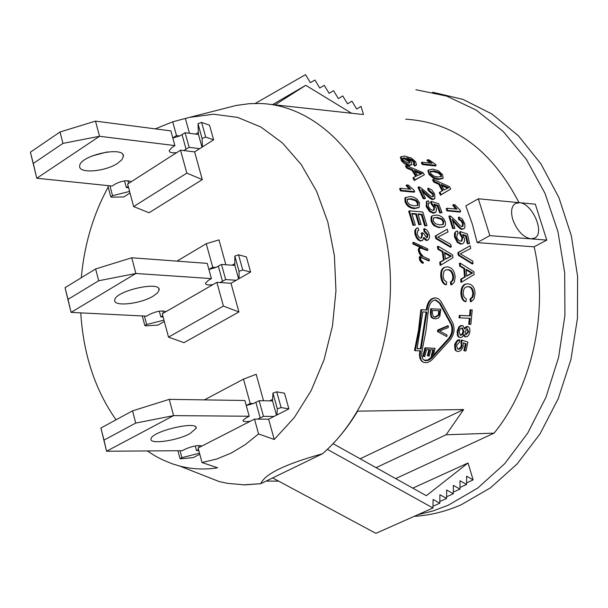 <?xml version="1.0" encoding="UTF-8"?>
<svg xmlns="http://www.w3.org/2000/svg" width="608" height="608" viewBox="0 0 608 608"><rect width="100%" height="100%" fill="white"/><g stroke="black" fill="none" stroke-linecap="round" stroke-linejoin="round"><path stroke-width="0.91" d="M213.621 139.802L202.418 146.923L202.084 138.396L205.709 137.112L213.621 139.802L209.524 125.18L201.613 122.421L205.709 137.112M194.621 151.886L180.515 150.168L127.619 184.049L133.638 206.583L186.831 173.113L202.297 179.603L194.621 151.886L199.698 148.648L189.141 147.349L183.73 150.556M130.006 192.979L123.834 196.908L111.728 197.197L110.762 196.794L112.564 195.692L129.595 191.421M176.692 152.616C171.912 153.193 169.404 152.555 169.168 150.693L171.851 147.554L174.906 145.593L99.522 136.283L36.784 178.25L33.28 163.468L62.958 143.382L99.522 136.283L95.502 121.121L60.002 131.997L30.4 152.198L36.784 178.25L112.092 186.04L114.996 184.171C121.775 180.743 127.201 179.915 131.29 181.701M117.747 163.218C105.42 171.783 78.326 173.88 79.686 166.068C79.314 155.405 125.24 145.418 123.371 156.537L121.82 159.79L117.747 163.218M172.824 137.993L179.71 135.964L185.098 132.726L189.141 147.349M195.662 134.094L198.368 132.354L198.459 134.459L185.098 132.726M174.906 145.593L170.871 130.887L95.502 121.121M91.861 156.013L107.312 151.924M198.368 132.354L197.995 123.705L201.613 122.421M198.459 134.459L202 147.189M60.002 131.997L62.958 143.382M128.227 186.299L126.327 187.515L124.556 180.888M128.607 187.75L126.327 187.515M33.28 163.468L30.4 152.198M202.418 146.923L199.698 148.648M288.891 408.872L281.109 407.573L276.724 391.833L284.506 393.216L288.891 408.872L274.041 416.434L263.462 416.351L257.716 419.125L254.494 419.102L198.117 447.99L202 462.528L217.618 467.803C204.736 469.832 192.098 469.247 179.702 466.047L172.436 463.858L162.99 460.028L156.096 456.502L147.22 450.946M116.029 419.809C95.122 390.017 83.372 354.373 80.765 312.869M81.305 277.727C84.307 244.598 93.267 214.388 108.194 187.097M199.796 454.26L193.222 457.604L180.948 458.804L180.006 458.592L177.924 450.733M246.255 405.498L250.192 403.454L243.496 379.126L256.196 374.308L263.522 400.763M246.27 405.536L253.414 403.499L259.137 400.702L269.716 400.862L272.604 399.365L272.954 393.08L276.724 391.833M274.041 416.434L268.622 419.193L274.238 439.485L258.575 433.93L245.244 444.653L231.222 453.051L216.737 459.017L202 462.528M172.809 137.94L176.495 135.554L172.71 121.805L189.582 117.359L213.606 114.213L237.682 117.412L260.916 127.034L282.393 142.903L301.226 164.555L316.608 191.277L327.834 222.064L334.392 255.717L335.958 290.852L332.462 326.025L324.056 359.761L311.129 390.693L294.28 417.605L274.238 439.485M185.394 118.56L189.476 133.296M133.638 206.583L149.051 212.754L202.297 179.603M208.909 269.443L212.716 267.224L206.249 243.717L218.986 239.894L225.864 264.754M208.916 269.496L215.939 267.452L221.487 264.434L232.058 265.217L234.855 263.591L234.832 256.097L238.526 254.813L246.377 256.91L250.61 272.034L230.994 283.275L238.929 311.942L183.981 342.676L168.507 337.113L223.402 306.075L238.929 311.942M164.327 321.465L157.958 325.113L145.768 325.842L144.81 325.531L142.272 315.94M176.495 135.554L179.71 135.964M250.42 421.192C245.533 421.998 243.048 421.739 242.964 420.409L245.951 417.916L249.204 416.237L244.88 400.49L169.26 399.357L132.544 410.856L100.913 428.017L106.56 451.227L103.998 440.101L135.721 423.084L173.576 415.629L106.56 451.227L182.233 450.703L185.326 449.114C192.47 446.067 198.033 445.026 202.023 445.983M249.204 416.237L173.576 415.629L169.26 399.357M189.84 433.702C176.647 440.922 149.028 444.661 151.035 438.885C151.521 431.178 198.907 420.166 196.095 428.397L189.84 433.702M268.622 419.193L257.716 419.125M198.542 449.57L196.521 450.604L195.274 445.953M198.808 450.589L196.521 450.604M281.109 407.573L277.339 408.796L276.944 414.96M199.5 453.165L181.914 457.649L180.006 458.592M269.716 400.862L272.521 400.9L272.604 399.365M272.521 400.9L276.496 415.188M103.998 440.101L100.913 428.017M132.544 410.856L135.721 423.084M259.137 400.702L263.462 416.351M250.192 403.454L253.414 403.499M236.238 280.265L225.667 279.551L220.096 282.553L216.874 282.34L212.929 284.612C208.096 285.304 205.595 284.848 205.436 283.244L208.263 280.417L211.417 278.586L207.237 263.378L131.731 257.777L95.631 268.956L65.041 287.69L71.068 312.39L68.02 299.364L98.694 280.752L135.888 273.478L71.068 312.39L146.574 316.16L149.568 314.427C156.53 311.182 162.024 310.247 166.06 311.63L162.283 313.812L168.507 337.113M212.929 284.612L166.06 311.63M211.417 278.586L135.888 273.478L131.731 257.777M153.178 296.142C140.425 304.061 113.073 306.949 114.745 300.116C114.79 290.882 161.432 280.402 159.106 290.122L157.411 293.003L153.178 296.142M230.994 283.275L220.096 282.553M162.8 315.742L160.839 316.867L159.326 311.197M163.126 316.981L160.839 316.867M250.61 272.034L242.759 270.02L239.066 271.274L239.043 278.662M163.97 320.135L146.665 324.505L144.81 325.531M232.058 265.217L234.863 265.422L234.855 263.591M234.863 265.422L238.61 278.912M68.02 299.364L65.041 287.69M95.631 268.956L98.694 280.752M221.487 264.434L225.667 279.551M212.716 267.224L215.939 267.452M278.639 481.133L266.137 481.088M217.466 480.89L219.123 481.536M243.428 484.865L260.809 483.672C262.823 478.876 268.873 474.012 278.966 469.087C289.043 464.162 303.559 459.048 322.506 453.75C373.54 409.936 401.47 319.322 386.376 239.924C371.496 160.398 317.125 104.933 259.897 103.497L249.06 103.71L236.14 105.465L189.582 117.359M195.267 472.165L219.131 481.544L227.567 483.368L244.75 484.88L260.809 483.672M432.493 310.445L439.614 310.741L439.052 315.225L435.533 317.224L433.322 316.586L432.288 312.983L432.493 310.445M434.591 317.11L438.262 315.134L438.824 310.711M431.163 313.12L431.498 308.826L440.83 309.221L439.797 316.434L438.056 318.242L435.358 318.835L432.812 318.06L431.444 316.35L431.163 313.12L430.373 313.029L430.707 308.765L431.498 308.826M434.287 318.698L432.425 318.189L431.057 316.996L430.373 313.029M430.707 308.765L440.83 309.221M455.392 345.412L457.102 341.445L459.823 339.743L459.504 342.053L456.578 345.428L457.619 349.022L459.306 349.197L460.811 348.278L461.867 346.469L461.647 342.266L462.217 340.206L467.886 342.114L465.986 350.922L464.618 350.892L466.169 343.824L463.228 342.775L463.098 346.811L460.917 350.466L458.219 351.576L456.889 351.234L455.787 350.109L455.392 345.412L454.632 345.154L455.194 343.246L457.421 340.153L459.823 339.743M456.129 350.953L455.027 349.828L454.632 345.154M464.618 350.892L463.858 350.611L465.401 343.588L466.169 343.824M465.401 343.588L463.235 342.813M457.512 348.962L459.184 348.688L460.75 347.016L461.358 345.298L460.879 342.03L461.449 339.986L462.217 340.206M460.879 342.03L461.647 342.266M459.846 317.931L460.074 315.491L470.379 315.902L470.843 309.867L472.211 309.928L470.85 324.414L469.482 324.36L470.151 318.326L459.055 317.824L459.283 315.4L460.074 315.491M469.353 318.296L468.692 324.224L469.482 324.36M459.283 315.4L469.589 315.81L470.045 309.814L472.211 309.928M470.045 309.814L470.843 309.867M469.589 315.81L470.379 315.902M415.697 233.761L415.781 229.436L416.602 228.327L417.977 227.848L418.79 230.25L418.015 230.531L417.058 233.875L418.813 237.15L420.09 238.002L421.61 238.017L422.514 234.483L421.937 232.78L423.434 233.145L426.634 237.713L427.302 237.606L427.994 234.658L424.749 230.941L424.445 228.585L426.725 229.938L428.465 232.286L429.438 235.258L429.499 237.758L428.047 240.061L427.128 240.213L423.844 237.287L422.484 240.57L420.82 240.662L419.368 239.985L417.111 237.409L415.697 233.761L414.93 234.095L414.77 230.576L416.313 228.426M422.484 240.57L420.546 241.042L418.122 239.909L416.343 237.728L414.93 234.095M428.047 240.061L426.352 240.517L423.768 238.754M426.846 237.72L427.234 234.992L423.996 231.306L423.692 228.958L424.445 228.585M423.996 231.306L424.749 230.941M421.154 238.146L421.747 234.825L421.177 233.13L421.937 232.78M417.764 230.675L418.79 230.25M411.236 198.672L416.206 200.207L418.129 202.7L417.863 205.367L414.048 205.831L409.724 204.698L407.185 201.734L407.39 199.15L411.236 198.672L410.537 199.204L407.2 199.378M417.346 205.648L417.422 203.209L415.507 200.731L410.537 199.204M405.574 197.684L410.301 196.445L413.888 197.228L417.225 199.363L419.49 202.852L419.132 207.381L414.892 208.134L411.342 207.351L408.637 205.702L406.585 203.194L405.832 201.613L405.574 197.684L404.875 198.223L405.582 197.516M418.714 207.662L414.177 208.62L411.418 208.111L408.538 206.69L406.805 205.056L405.126 202.13L404.875 198.223M443.019 275.956L444.068 279.87L446.675 282.158L446.318 284.863L444.63 283.784L442.936 281.603L441.53 276.1C441.309 270.552 442.86 267.512 446.181 266.988L447.693 266.897C452.086 267.581 454.571 270.925 455.141 276.929L454.396 282.036L451.683 284.81L451.182 282.112L453.18 280.151L453.652 276.784C452.937 272.034 451.037 269.663 447.959 269.671L445.565 270.028L444.007 271.259L443.019 275.956M451.683 284.81L450.885 284.878L450.384 282.196L452.382 280.25L452.854 276.898C452.139 272.171 450.247 269.815 447.169 269.83L446.074 269.853M450.384 282.196L451.182 282.112M446.318 284.863L444.357 284.27L442.502 282.31L441.286 279.566L440.739 276.214C440.511 270.704 442.062 267.687 445.383 267.155L446.181 266.988M436.597 238.313L436.004 235.646L447.29 229.208L448.005 231.952L437.768 237.112L450.771 244.332L451.28 246.992L436.597 238.313L435.83 238.632L435.237 235.98L436.004 235.646M435.83 238.632L450.505 247.266L451.28 246.992M438.923 236.58L437.79 237.12M435.237 235.98L447.29 229.208M426.9 206.158L426.93 201.256L428.313 200.762L429.385 203.057L428.366 203.452L428.42 206.72L430.494 209.388L432.866 210.391L434.249 210.079L434.431 206.796L431.878 203.422L431.254 201.408L438.68 203.726L442.039 212.656L440.504 212.526L437.844 205.337L433.945 204.052L436.369 208.422L436.202 211.713L433.854 212.785L430.244 211.06L426.9 206.158L426.193 206.652L426.482 201.582M435.389 212.534L433.132 213.248L429.522 211.531L426.193 206.652M442.039 212.656L439.782 212.99L437.129 205.838L437.844 205.337M437.129 205.838L434.735 205.048M439.782 212.99L440.504 212.526M433.755 210.33L433.717 207.282L431.171 203.931L430.555 201.924L431.254 201.408M431.171 203.931L431.878 203.422M428.161 203.68L429.385 203.057M414.322 170.339L422.271 173.493L417.552 175.537L414.322 170.339M420.987 173.949L418.631 173.082L419.246 172.406M418.631 173.082L415.142 171.616M407.459 167.557L406.06 165.49L422.993 172.588L424.361 174.777L414.945 179.862L413.584 177.452L416.518 176.039L412.536 169.617L407.459 167.557L406.858 168.256L405.468 166.204L406.06 165.49M415.728 176.419L411.928 170.301L412.536 169.617M411.928 170.301L406.858 168.256M424.361 174.777L414.306 180.492L412.954 178.098L413.584 177.452M414.306 180.492L414.945 179.862M463.152 292.957L463.95 296.856L466.382 299.113L465.865 301.804L464.269 300.747L462.718 298.589L461.67 293.117C461.86 287.105 463.836 284.02 467.605 283.86L468.304 283.86C472.598 284.514 474.848 287.842 475.046 293.831L474.004 298.931L471.162 301.705L470.828 299.03L472.918 297.061L473.586 293.694C473.168 288.96 471.443 286.604 468.403 286.642L466.07 286.991L464.679 287.934L463.532 290.138L463.152 292.957M471.162 301.705L470.364 301.69L470.037 299.03L472.12 297.076L472.788 293.725C472.37 289.013 470.645 286.672 467.605 286.71L467.134 286.695M470.037 299.03L470.828 299.03M465.865 301.804L463.965 301.142L462.247 299.204L461.214 296.484L460.879 293.147C461.062 287.174 463.038 284.103 466.8 283.944L467.605 283.86M459.07 255.086L458.645 252.373L470.174 245.685L470.714 248.482L460.302 253.848L472.705 261.068L473.047 263.766L459.07 255.086L458.295 255.322L457.87 252.624L458.645 252.373M458.295 255.322L472.256 263.956L473.047 263.766M457.87 252.624L470.174 245.685M452.2 219.161L454.921 228.334L453.393 228.213L449.631 215.886L450.824 216.243L455.954 221.016C459.184 224.914 461.244 226.761 462.141 226.556L462.901 226.404L463.326 223.227L461.822 220.552L459.61 219.404L459.017 217.094L462.369 219.116L464.808 223.964L464.884 227.529L463.972 228.699L462.772 228.935C461.692 229.292 459.374 227.301 455.802 222.961L452.2 219.161M453.393 228.213L452.641 228.593L454.921 228.334M463.82 228.783L462.019 229.315C460.948 229.672 458.622 227.688 455.065 223.372L452.671 220.651M462.437 226.556L462.43 223.182L460.796 220.696L458.88 219.83L458.288 217.535L459.017 217.094M458.88 219.83L459.61 219.404M452.641 228.593L448.902 216.326L449.631 215.886M441.074 184.422L448.75 187.697L443.969 189.954L441.074 184.422M447.61 188.138L445.17 187.18L445.824 186.572M445.17 187.18L441.72 185.615M434.454 181.526L433.185 179.307L449.51 186.717L450.733 189.042L441.142 194.606L439.941 192.06L442.92 190.502L439.348 183.669L434.454 181.526L433.808 182.149L432.554 179.953L433.185 179.307M442.16 190.897L438.702 184.285L439.348 183.669M438.702 184.285L433.808 182.149M450.733 189.042L440.466 195.16L439.265 192.63L439.941 192.06M440.466 195.16L441.142 194.606M436.149 165.3L423.153 163.909L421.884 162.192L432.014 163.278L427.515 159.714L429.05 159.881L435.328 164.19L436.149 165.3L435.571 166.007L422.575 164.631L423.153 163.909M430.16 163.081L426.96 160.451L427.515 159.714M422.575 164.631L421.314 162.921L421.884 162.192M422.028 350.884L426.01 330.684L428.389 310.05C429.24 303.628 431.726 300.268 435.845 299.98L440.222 303.217L451.66 324.307C453.591 329.186 452.846 333.959 449.449 338.61L431.695 358.112L428.815 360.248L425.402 360.787L422.765 358.956L421.678 355.794L422.028 350.884M424.148 360.301L427.986 359.944L432.189 356.501M433.413 355.224L448.674 338.39C452.071 333.769 452.808 329.019 450.878 324.163L439.424 303.187L435.13 299.972M422.841 311.904L426.884 312.071L421.146 348.855L417.096 348.756L422.841 311.904M417.156 348.49L421.146 348.855M420.394 348.566L426.079 312.117M415.272 350.717L420.675 350.846L420.174 355.794L421.139 359.845L422.385 361.54L424.019 362.535L427.325 362.604L430.198 361.258L432.258 359.51L450.11 340.054C454.222 334.484 455.103 328.768 452.77 322.894L440.929 301.31L438.398 298.756L435.852 297.897C430.966 298.315 428.032 302.351 427.044 309.996L421.656 309.768L419.269 330.463L415.272 350.717L414.512 350.421L418.494 330.273L420.865 309.7L426.254 309.92C427.234 302.313 430.168 298.308 435.054 297.897L435.092 297.897M423.198 362.148L421.192 360.704L419.854 358.127L419.406 354.715L419.862 350.831M426.254 309.92L427.044 309.996M420.865 309.7L421.656 309.768M433.998 170.962L438.976 172.36L441.195 174.466L441.499 176.54L437.813 176.974L434.066 176.168L430.867 173.751L430.297 171.395L433.998 170.962L433.39 171.646L430.152 171.737M441.036 176.867L440.58 175.134L438.368 173.037L433.39 171.646M428.45 170.004L432.744 169.108L438.482 170.825L442.518 174.625L443.209 178.076L438.984 178.934L433.998 177.551L430.282 174.595L429.316 173.265L428.45 170.004L427.85 170.696L428.161 170.301M442.898 178.402L438.353 179.573L433.367 178.205L429.164 174.618L427.85 170.696M460.674 211.592L447.716 210.452L446.895 208.248L457.003 209.152L453.386 204.638L454.921 204.782L460.142 210.178L460.674 211.592L459.96 212.07L447.002 210.93L447.716 210.452M455.719 209.038L452.686 205.147L453.386 204.638M447.002 210.93L446.181 208.734L446.895 208.248M455.369 236.877L455.377 232.522L456.16 231.435L457.459 230.987L458.227 233.457L457.512 233.685L456.669 236.96L457.148 238.359L459.222 240.814L461.829 241.156L462.764 237.401L460.659 233.806L460.302 231.625L467.385 233.989L469.581 243.55L468.076 243.436L466.344 235.744L462.635 234.445L464.421 238.701L464.52 240.738L463.843 242.752L462.756 243.671L461.434 243.861L458.067 242.083L455.369 236.877L454.609 237.211L454.48 236.618L454.488 233.252L455.848 231.549M462.756 243.671L460.666 244.158L457.3 242.394L454.609 237.211M469.581 243.55L467.301 243.74L465.584 236.086L466.344 235.744M465.584 236.086L463.136 235.235M467.301 243.74L468.076 243.436M461.366 241.285L462.004 237.728L459.906 234.156L459.542 231.99L460.302 231.625M459.906 234.156L460.659 233.806M457.239 233.86L458.227 233.457M466.093 269.276L472.636 272.977L466.648 276.161L466.093 269.276M466.625 275.85L471.838 273.121L469.285 271.882L470.083 271.738M469.285 271.882L466.154 269.96M471.838 273.121L472.636 272.977M460.476 265.962L460.157 263.135L473.868 271.677L474.103 274.565L461.67 282.127L461.525 279.049L465.31 276.914L464.626 268.417L460.476 265.962L459.686 266.137L459.374 263.325L460.157 263.135M461.67 282.127L460.879 282.218L460.727 279.156L464.52 277.035L463.836 268.584L464.626 268.417M463.836 268.584L459.686 266.137M464.52 277.035L465.31 276.914M460.727 279.156L461.525 279.049M404.312 157.723L409.268 160.778L409.876 162.784L408.34 163.21L403.286 160.2L402.686 158.247L404.312 157.723L403.75 158.475L402.61 158.582M409.397 163.157L408.698 161.515L403.75 158.475M415.553 161.698L416.556 164.783L415.211 165.391L413.835 163.628L414.747 163.111L414.154 161.447L412.642 159.972L406.63 157.738L410.955 161.287L411.814 164.411L409.731 165.049L408.036 164.639L402.861 161.143L400.847 156.742L404.692 156.02L411.396 158.072L415.553 161.698M416.343 165.042L414.626 166.098L415.211 165.391M411.57 164.707L409.138 165.756L404.404 163.742L401.417 160.831L400.505 157.206M414.2 163.537L412.08 160.71L412.642 159.972M412.08 160.71L408.644 158.992M414.626 166.098L413.258 164.342L413.835 163.628M421.618 189.856L425.44 198.269L423.882 198.124L418.646 186.846L419.892 187.196L425.623 191.619C429.339 195.229 431.634 196.954 432.516 196.794L433.451 196.536L433.322 193.785L429.126 190.236L428.252 188.146L431.87 190.038L434.667 193.96L434.925 198.573L433.428 198.983C432.387 199.287 429.81 197.418 425.699 193.382L421.618 189.856M423.882 198.124L423.183 198.664L424.749 198.808L425.44 198.269M434.697 198.755L432.736 199.523C431.695 199.819 429.119 197.965 425.015 193.944L422.416 191.543M432.972 196.779L432.638 194.347L428.458 190.821L427.584 188.731L428.252 188.146M428.458 190.821L429.126 190.236M423.183 198.664L417.977 187.446L418.646 186.846M437.35 217.39L442.153 218.941L443.87 221.54L443.217 224.481L439.614 224.876L435.419 223.752L433.124 220.674L433.671 217.816L437.35 217.39L433.451 217.998M442.7 224.709L443.126 221.958L441.416 219.374L436.612 217.831M431.824 216.425L432.493 215.718L436.582 215.05L439.295 215.551L442.084 216.988L444.159 219.313L445.2 221.677L445.573 224.094L445.071 225.842L444.091 226.738L440.276 227.286L437.593 226.792L434.849 225.332L432.812 222.954L431.794 220.567L431.824 216.425L431.087 216.866L432.106 215.954M443.726 226.928L438.573 227.559L434.097 225.72L432.501 224.033L431.049 220.985L431.087 216.866M444.562 252.373L451.417 256.105L445.542 259.213L444.562 252.373M445.512 259L450.634 256.333L447.974 255.086L448.757 254.851M447.974 255.086L444.684 253.156M450.634 256.333L451.417 256.105M438.672 249.044L438.178 246.248L452.588 254.828L453.006 257.693L440.861 265.111L440.526 262.04L444.235 259.95L443.027 251.514L438.672 249.044L437.889 249.31L437.403 246.529L438.178 246.248M440.861 265.111L440.07 265.286L439.736 262.23L443.445 260.156L442.244 251.765L443.027 251.514M442.244 251.765L437.889 249.31M443.445 260.156L444.235 259.95M439.736 262.23L440.526 262.04M414.679 191.626L401.242 190.35L400.254 188.244L410.742 189.255L406.729 184.938L408.318 185.09L414.048 190.274L414.679 191.626L414.002 192.196L400.566 190.92L401.242 190.35M409.29 189.111L406.068 185.539L406.729 184.938M400.566 190.92L399.585 188.83L400.254 188.244M413.729 224.983L409.427 210.832L422.803 211.994L426.991 225.621L425.418 225.492L422.058 214.312L417.977 213.963L421.146 224.443L419.566 224.322L416.396 213.834L411.836 213.438L415.317 225.112L412.984 225.37L408.698 211.295L409.427 210.832M412.984 225.37L415.317 225.112M421.146 224.443L418.813 224.709L415.667 214.282L416.396 213.834M415.667 214.282L412.011 213.97M418.813 224.709L419.566 224.322M426.991 225.621L424.665 225.88L421.321 214.761L422.058 214.312M421.321 214.761L418.152 214.495M424.665 225.88L425.418 225.492M423.434 262.724L423.343 263.104L421.96 262.063L420.417 259.958L420.044 256.926L420.614 255.884L422.613 256.287L420.196 253.392L418.942 249.356L419.961 247.426L422.59 247.79L413.744 243.702L413.569 242.341L427.713 248.9L427.865 250.245L421.952 247.98L420.143 247.851L419.262 249.523L420.417 253.133L423.388 256.637L429.218 259.282L429.309 260.68L420.911 257.29L420.69 259.806L423.434 262.724M421.96 262.063L421.169 262.246L422.552 263.287L423.343 263.104M429.309 260.68L428.518 260.87L421.306 257.587L422.089 257.366M421.306 257.587L420.774 257.549M427.865 250.245L427.082 250.496L421.169 248.246L421.952 247.98M421.169 248.246L419.984 248.163M424.43 249.257L425.212 248.999M420.538 247.464L412.969 243.983L412.794 242.638L413.569 242.341M412.794 243.048L413.569 242.752M412.969 243.983L413.744 243.702M421.268 255.93L419.414 253.627L418.167 249.614L419.186 247.692L419.961 247.426M418.167 249.614L418.942 249.356M418.479 251.613L419.262 251.37M419.414 253.627L420.196 253.392M420.972 255.618L421.754 255.39M421.169 262.246L419.626 260.156L419.254 257.138L420.614 255.884M419.254 257.138L420.044 256.926M419.626 260.156L420.417 259.958M467.347 328.882L468.692 331.877L465.971 334.658L465.036 331.77L467.347 328.882M465.743 334.537L467.909 331.702L467.126 328.89M462.057 327.963L462.528 328.039L463.874 331.664L462.772 334.309L460.872 335.312L460.309 335.198L459.108 331.58L460.21 328.913L462.057 327.963M460.872 335.312L460.142 335.13L462.004 334.104L463.091 331.489L461.943 327.963M462.376 325.66L463 325.759L464.862 329.24L467.613 326.58L468.677 326.937L469.809 328.814L469.87 331.877L468.95 334.765L467.377 336.589L465.394 336.9L464.086 334.278L462.521 336.786L460.492 337.592L459.093 337.075L458.212 335.791L457.93 331.527L459.587 327.218L460.712 326.139L462.376 325.66L461.586 325.508L462.498 325.66M459.557 337.372L458.318 336.862L457.436 335.586L457.148 331.345L458.804 327.066L460.324 325.766L461.586 325.508M464.998 336.794L463.562 335.426M464.687 327.818L466.83 326.428L467.712 326.587M438.269 331.763L438.52 330.167L448.43 325.949L448.202 327.621L439.417 331.003L447.055 335.023L446.781 336.581L437.494 331.58L437.737 329.992L438.52 330.167M437.494 331.58L446.781 336.581M437.737 329.992L447.648 325.797L448.43 325.949M423.632 356.584L425.722 348.095L435.085 348.331L433.078 356.524L431.976 356.501L433.633 349.813L430.783 349.737L429.233 356.007L428.123 355.984L429.681 349.714L426.482 349.63L424.749 356.607L422.887 356.258L424.962 347.822L425.722 348.095M428.86 349.691L427.378 355.665L428.123 355.984M432.82 349.79L431.224 356.174L431.976 356.501M424.962 347.822L435.085 348.331M260.817 483.672L322.514 453.75C335.783 442.191 347.487 427.994 357.633 411.152L463.63 409.541L446.135 434.758L494.084 433.147C532.395 386.316 548.933 311.144 534.151 246.81M519.042 202.646C491.636 150.009 453.872 122.2 405.756 119.214M362.634 114.456L267.421 104.029M534.105 246.833L477.166 242.6L472.226 223.782L465.796 205.892L478.344 198.786L519.422 202.684C532.152 203.019 545.247 232.894 534.85 238.002L530.875 238.853C523.085 237.166 517.066 230.766 512.825 219.663C510.598 211.782 511.396 206.424 515.219 203.574L519.422 202.684L535.321 204.197L546.767 240.099L534.105 246.833M477.166 242.6L489.828 235.638L546.767 240.099M489.828 235.638L478.344 198.786M272.528 104.599L305.794 85.318L351.568 113.24M274.983 104.865L305.794 85.318M356.683 109.045L361.03 106.377L356.691 109.052L351.926 101.179L347.54 103.839L342.76 95.942L338.337 98.595L333.541 90.668L329.08 93.32L324.262 85.363L319.755 88.008L314.921 80.028L310.376 82.665L305.528 74.655L255.216 103.451M361.03 106.377L363.47 114.502M417.62 514.809L433.071 510.94L448.309 505.195L477.804 488.011L504.663 463.722L527.736 433.086L545.992 397.191L558.585 357.413L564.923 315.385L564.695 272.832L557.931 231.557L544.966 193.26L526.422 159.463L503.166 131.434L476.231 110.109L446.751 96.117L415.902 89.718M494.084 433.147L395.671 478.587M412.786 488.14L468.046 462.984L473.123 479.91L466.587 482.843M272.665 477.926L375.904 533.345L432.964 507.999L327.34 449.365M333.062 443.665L426.33 495.695L468.046 462.984M473.123 479.91L466.617 476.193L466.579 484.492L460.028 480.761L459.975 489.106L453.386 485.374L453.317 493.764L446.682 490.025L446.591 498.469L439.911 494.722L439.812 503.211L433.086 499.457L432.964 507.999M459.99 487.441L466.579 484.492M453.325 492.077L459.975 489.106M446.606 496.759L453.317 493.764M439.835 501.478L446.591 498.469M432.995 506.244L439.812 503.211M376.078 467.658L446.135 434.758M360.156 458.774L463.63 409.541M243.496 379.126L204.41 399.882M206.249 243.717L176.981 261.128M155.283 128.866L172.71 121.805M223.402 306.075L216.874 282.34M186.831 173.113L180.515 150.168M258.575 433.93L254.494 419.102M432.584 92.203L463.03 99.416L491.994 114.03L518.35 135.744L540.983 163.932L558.919 197.646L571.315 235.646L577.6 276.435L577.456 318.356L570.889 359.693L558.197 398.742L539.98 433.96L517.058 464.01L490.436 487.852L461.229 504.754C446.622 511.146 431.809 514.953 416.784 516.169L414.139 516.359M197.995 123.736L202.084 138.426M109.949 185.82L112.564 195.692M127.908 180.713L128.622 183.403M182.058 134.695L186.086 149.302M181.914 457.649L180.082 450.718M277.332 408.819L272.954 393.08L277.339 408.796M260.209 418.015L255.9 402.382M199.188 447.442L198.679 445.55M146.665 324.505L144.423 316.054M239.066 271.297L234.832 256.097L239.066 271.274M242.759 270.02L238.526 254.813M222.513 281.367L218.348 266.258M163.316 313.219L162.701 310.908M434.743 317.118L435.533 317.224M438.262 315.134L439.052 315.225M438.626 313.143L439.417 313.226M455.027 349.828L455.787 350.109M461.358 345.298L462.118 345.549M457.87 348.992L458.622 349.266M420.546 241.042L421.314 240.738M426.352 240.517L427.128 240.213M427.234 234.992L427.994 234.658M421.747 234.825L422.514 234.483M415.507 200.731L416.206 200.207M417.422 203.209L418.129 202.7M405.126 202.13L405.832 201.613M414.177 208.62L414.892 208.134M447.169 269.83L447.959 269.671M452.854 276.898L453.652 276.784M440.739 276.214L441.53 276.1M429.522 211.531L430.244 211.06M433.132 213.248L433.854 212.785M433.717 207.282L434.431 206.796M467.605 286.71L468.403 286.642M472.788 293.725L473.586 293.694M460.879 293.147L461.67 293.117M455.065 223.372L455.802 222.961M462.019 229.315L462.772 228.935M462.582 223.638L463.326 223.227M430.95 357.785L431.695 358.112M448.674 338.39L449.449 338.61M450.878 324.163L451.66 324.307M439.424 303.187L440.222 303.217M438.368 173.037L438.976 172.36M440.58 175.134L441.195 174.466M428.701 173.934L429.316 173.265M438.353 179.573L438.984 178.934M457.3 242.394L458.067 242.083M460.666 244.158L461.434 243.861M462.004 237.728L462.764 237.401M469.285 274.368L470.075 274.238M408.698 161.515L409.268 160.778M401.417 160.831L401.987 160.094M409.138 165.756L409.731 165.049M413.584 162.184L414.154 161.447M425.015 193.944L425.699 193.382M432.736 199.523L433.428 198.983M432.638 194.347L433.322 193.785M441.416 219.374L442.153 218.941M443.126 221.958L443.87 221.54M431.049 220.985L431.794 220.567M439.531 227.666L440.276 227.286M448.119 257.556L448.902 257.336M467.909 331.702L468.692 331.877M465.865 334.613L466.366 334.734M463.091 331.489L463.874 331.664M457.148 331.345L457.93 331.527M466.83 326.428L467.613 326.58M197.995 123.705L202.084 138.396M107.798 185.6L110.762 196.794M122.869 154.645L123.371 156.537M196.095 428.397L195.738 427.059M159.106 290.122L158.673 288.496M434.15 318.66L433.352 318.546M416.875 228.152L416.108 228.524M405.924 197.25L405.217 197.798M439.09 236.542L438.376 236.854M426.93 201.256L426.223 201.78M467.803 286.634L467.005 286.702M435.845 299.98L435.047 299.964M422.157 361.593L422.902 361.95M428.496 169.921L427.895 170.612M456.426 231.268L455.666 231.633M400.847 156.742L400.292 157.495M432.493 215.718L431.756 216.167M459.671 337.425L458.896 337.212M465.394 336.9L464.618 336.695M534.85 238.002L534.28 238.298M179.702 466.047L219.131 481.544M414.344 516.268L416.784 516.169"/></g></svg>
